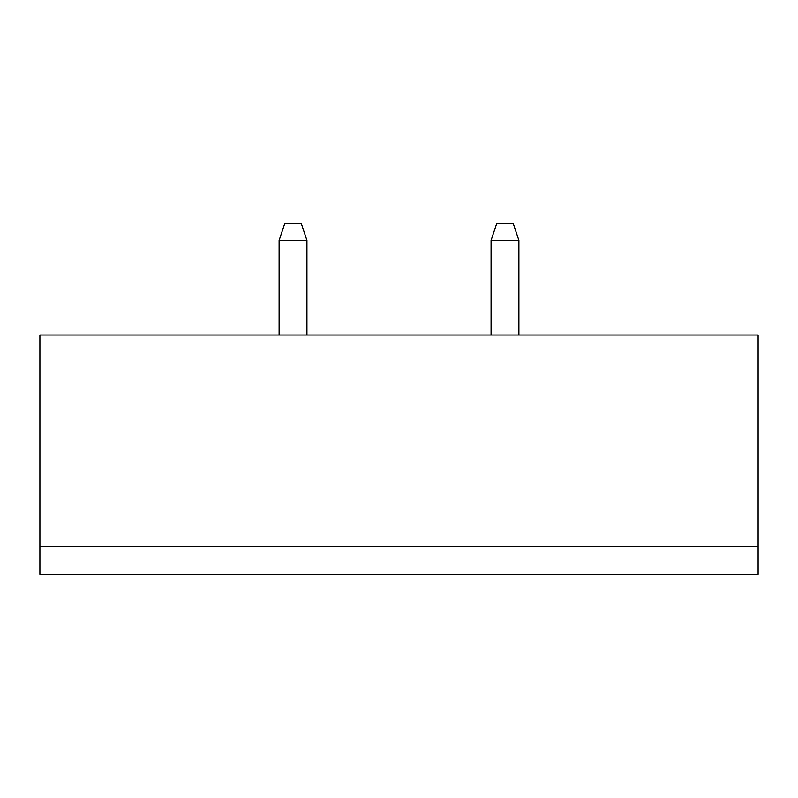 <?xml version="1.0" encoding="UTF-8"?>
<svg xmlns="http://www.w3.org/2000/svg" width="798" height="798" viewBox="0 0 798 798"><rect width="100%" height="100%" fill="white"/><g stroke="black" fill="none" stroke-linecap="round" stroke-linejoin="round"><path stroke-width="1.2" d="M39.9 546.421L758.1 546.421L758.1 335.02L39.9 335.02L39.9 574.241L758.1 574.241L758.1 546.421M518.89 335.02L518.89 240.447L491.069 240.447L491.069 335.02M279.11 335.02L279.11 240.447L306.931 240.447L306.931 335.02M491.069 240.447L496.635 223.759L513.323 223.759L518.89 240.447M306.931 240.447L301.365 223.759L284.677 223.759L279.11 240.447"/></g></svg>
